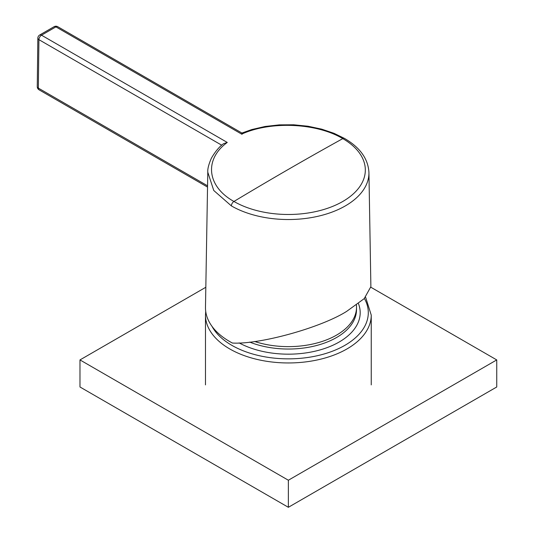 <?xml version="1.0" encoding="UTF-8"?>
<svg xmlns="http://www.w3.org/2000/svg" width="534" height="534" viewBox="0 0 534 534"><rect width="100%" height="100%" fill="white"/><g stroke="black" fill="none" stroke-linecap="round" stroke-linejoin="round"><path stroke-width="0.8" d="M227.27 142.445C203.875 159.472 206.958 186.513 233.932 201.465A76.969 44.442 -0 0 0 342.788 201.465A76.969 44.442 -0 0 0 342.788 138.62C316.856 123.067 271.038 120.697 241.675 134.127L55.923 26.88A3.685 2.129 -119.9 0 0 54.081 26.7L39.676 35.017A3.685 2.123 59.9 0 1 41.519 35.197L227.27 142.445L223.526 143.706C219.22 146.817 215.175 151.656 211.377 158.224C208.714 164.292 207.519 168.951 207.793 172.208L213.76 190.491L231.382 205.904A80.581 46.525 180 0 0 345.338 205.904A80.581 46.525 180 0 0 368.934 172.549L370.883 286.671L364.181 298.673L346.606 311.409C320.841 327.716 259.698 344.657 232.417 343.048A82.883 47.853 180 0 1 205.483 307.264L207.786 172.389M241.929 133.033L251.788 129.548L265.064 126.485L279.235 124.876L293.667 124.789L307.978 126.224L321.722 129.155L334.004 133.313L344.577 138.466A3.685 2.129 120 0 0 342.788 138.62A3683.686 2126.788 120 0 0 233.932 201.465A3.685 2.129 -60 0 0 231.382 205.904M242.042 134.301C241.982 132.666 241.862 132.612 241.675 134.127M205.824 287.265L79.98 359.923L288.36 480.233L496.74 359.923L370.876 287.252M496.74 359.923L496.74 386.99L288.36 507.3L79.98 386.99L79.98 359.923M288.36 480.233L288.36 507.3M221.743 145.215L38.922 39.663L38.341 88.11A3.685 2.129 120 0 0 38.341 88.157A3.685 2.129 120 0 0 39.102 89.839L207.539 187.087M241.915 133.026L57.759 26.707A3.685 2.129 -60 0 0 55.923 26.88A3683.686 2126.788 120 0 0 41.519 35.197A3.685 2.129 -60 0 0 38.922 39.663A3.685 2.096 -179.3 0 1 37.841 38.161L37.26 86.608A3.685 2.096 -179.3 0 0 38.341 88.11L207.559 185.812M358.447 303.612A71.83 41.472 180 0 1 339.15 342.027A71.83 41.472 180 0 1 239.159 342.915M249.692 342.094A68.145 39.342 0 0 0 336.547 337.515A68.145 39.342 0 0 0 356.505 309.693L356.505 307.29A68.145 39.342 180 0 1 336.547 335.112A68.145 39.342 180 0 1 254.665 341.486M365.61 297.198L371.243 315.107A82.883 47.853 180 0 1 346.966 348.942A82.883 47.853 180 0 1 256.64 359.315A82.883 47.853 180 0 1 205.477 315.107L205.477 384.887M211.991 326.334A79.933 46.151 0 0 0 344.884 345.338A79.933 46.151 0 0 0 364.395 298.466M37.26 86.608A3.685 3.685 0 0 0 39.102 89.839M368.934 172.549C368.2 158.892 360.076 147.531 344.577 138.466M57.759 26.707A3.685 3.685 0 0 0 54.081 26.7M39.676 35.017A3.685 3.685 0 0 0 37.841 38.161M356.505 307.29A68.145 68.145 0 0 0 356.472 305.081M371.243 315.107L371.243 384.887M205.717 311.362L205.477 315.107"/></g></svg>
